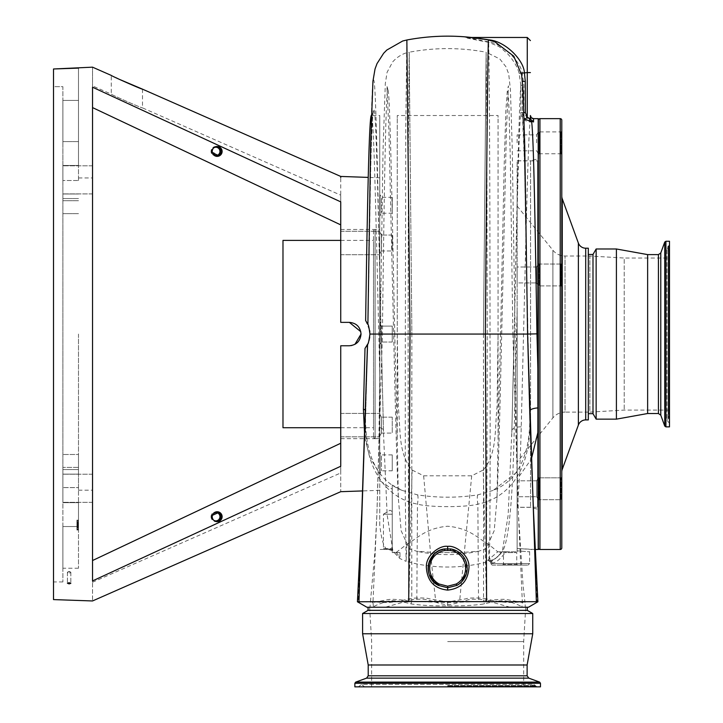 <?xml version="1.0" encoding="UTF-8"?>
<svg xmlns="http://www.w3.org/2000/svg" width="723" height="723" viewBox="0 0 723 723"><rect width="100%" height="100%" fill="white"/><g stroke="black" fill="none" stroke-linecap="round" stroke-linejoin="round"><path stroke-width="0.54" stroke-dasharray="3.62 2.71" d="M540.47 686.85L354.866 686.85M527.121 664.997L368.215 664.997M532.743 633.773L362.594 633.773M532.743 613.511L362.594 613.511M527.275 610.357L368.052 610.357M483.208 470.031C497.297 453.655 494.595 429.95 497.053 406.986L498.066 334.062L498.084 438.183L497.008 498.283L494.207 530.664L486.037 548.811L478.825 551.179L460.831 552.607L434.505 552.607L416.511 551.179L409.299 548.811L401.129 530.646L398.328 498.283L397.252 438.183L397.261 117.75L397.27 334.062L398.274 406.886C400.732 429.914 398.03 453.646 412.128 470.031L423.642 475.806L471.694 475.806L483.208 470.031L486.452 598.834C483.271 597.822 468.486 597.56 466.082 598.78L447.664 602.015L429.119 598.752C426.615 597.541 412.173 597.84 408.884 598.834C397.894 601.843 388.432 603.018 380.506 602.358L371.016 601.455C369.561 601.663 370.221 602.024 372.969 602.521L370.465 601.59L369.977 607.239L373.42 606.733C377.261 604.591 382.458 602.684 389.019 601.012C393.077 600.207 400.37 601.165 410.908 603.877C420.524 605.368 432.77 606.028 447.664 605.865C462.557 606.028 474.812 605.368 484.428 603.877C494.912 601.175 502.214 600.217 506.317 601.012C512.878 602.684 518.075 604.591 521.916 606.733L522.792 607.239L368.052 607.239L527.275 607.239L369.616 607.239L525.359 607.239L524.871 601.626L522.358 602.521C525.151 602.006 525.802 601.653 524.311 601.455C525.775 600.659 509.317 605.576 486.452 598.834L485.422 600.298C482.44 599.033 469.372 598.698 466.859 600.217L461.274 601.681C456.105 603.425 451.568 604.464 447.664 604.808C443.904 604.5 439.367 603.452 434.062 601.681L428.35 600.18C425.829 598.689 413.005 599.042 409.914 600.298L385.287 607.239M447.664 641.581L523.687 641.581L447.664 641.581M381.473 433.086L379.765 436.05L379.765 414.198L379.765 436.05L379.765 414.198L379.765 436.05L381.473 433.086L381.473 417.162L379.765 414.198L381.473 417.162L381.473 433.086L381.473 417.162L381.473 433.086L392.255 433.086L381.473 433.086M392.255 417.162L381.473 417.162L392.255 417.162L392.255 433.086L392.255 417.162M381.473 250.962L379.765 253.927L379.765 232.074L379.765 253.927L379.765 232.074L379.765 253.927L381.473 250.962L381.473 235.038L379.765 232.074L381.473 235.038L381.473 250.962L381.473 235.038L381.473 250.962L392.255 250.962L381.473 250.962M392.255 235.038L381.473 235.038L392.255 235.038L392.255 250.962L392.255 235.038M536.647 267.013L538.364 264.04L538.364 285.901L538.364 264.04L538.364 285.901L538.364 264.04L536.647 267.013L536.647 282.928L538.364 285.901L536.647 282.928L536.647 267.013L536.647 282.928L536.647 267.013L517.135 267.013L517.135 282.928L536.647 282.928L517.135 282.928L517.135 267.013L536.647 267.013M536.647 480.804L538.364 477.84L538.364 499.692L538.364 477.84L538.364 499.692L538.364 477.84L536.647 480.804L536.647 496.728L538.364 499.692L536.647 496.728L536.647 480.804L536.647 496.728L536.647 480.804L517.135 480.804L517.135 496.728L536.647 496.728L517.135 496.728L517.135 480.804L536.647 480.804M517.135 480.804L517.135 496.728L517.135 480.804M517.135 267.013L517.135 282.928L517.135 267.013M538.364 142.838L538.364 131.911L538.364 142.838M536.647 142.838L536.647 134.876L536.647 142.838M517.135 142.838L517.135 134.876L517.135 142.838M530.402 118.048L527.284 118.211L530.095 121.184L533.52 121.97L531.812 120.895L530.402 117.876L527.284 118.211L523.877 112.553L523.958 85.305L522.133 72.589C520.289 61.093 501.934 43.552 489.227 42.015L466.263 37.469L479.855 38.527M369.932 334.062L369.715 337.198M369.028 340.488L367.085 345.251M502.268 565.088L503.47 564.392L516.746 564.392L516.746 552.607L503.47 552.607L516.746 552.607L503.47 552.607L503.47 564.392L516.746 564.392L517.948 565.088L502.268 565.088L517.948 565.088M538.364 549.48L538.364 158.698L538.364 509.426L538.364 158.698L530.555 160.786L530.555 507.338L530.555 160.786L517.135 160.786L517.135 507.338L530.555 507.338L538.364 509.426M561.78 154.55L560.994 153.764L560.994 131.911L560.994 153.764L539.141 153.764L539.141 131.911L539.141 153.764L538.364 154.55L538.364 131.134L538.364 154.55L538.364 131.134L539.141 131.911L560.994 131.911L561.78 131.134L561.78 154.55L561.78 131.134M492.155 565.088L528.061 565.088L492.155 565.088L490.592 563.533L490.592 562.621L491.938 562.973C495.264 563.1 499.358 560.063 504.229 553.881L506.254 551.766L517.135 551.848L517.135 310.059L516.547 334.116L381.166 334.062C378.301 213.927 376.114 106.028 373.827 109.281C371.477 106.471 369.643 208.007 367.944 324.627L370.736 167.709C371.495 137.524 372.282 119.295 373.086 113.023L371.342 115.581L379.765 115.517L379.765 480.614L392.255 489.209L392.255 547.302L389.128 549.326L380.153 549.48L392.255 549.326L392.255 550.799L393.041 551.712L387.185 515.174L383.624 436.385L381.166 334.062C378.138 202.332 376.023 82.973 373.836 80.434C371.333 70.727 369.607 189.345 367.89 324.5M387.239 549.326C384.021 548.007 381.527 539.991 379.765 525.269L379.765 480.614M392.255 511.532L392.255 549.326L392.255 511.532L390.068 510.212L383.434 514.207L392.255 514.207L383.434 514.207L383.434 548.63L392.255 548.63L383.434 548.63L382.223 549.326L392.255 549.326L382.223 549.326M396.105 552.462L399.982 557.026L399.982 552.607L396.132 552.489M529.697 410.709A9.363 3.208 -1.3 0 0 529.552 411.315C531.269 445.522 522.955 478.743 493.032 490.456L517.135 472.02L517.135 551.848L517.135 550.863L517.135 551.848L502.078 551.875L500.876 553.059C497.126 557.189 494.116 559.909 491.848 561.211L490.592 562.621L489.57 560.641A2.341 2.178 85.3 0 1 491.938 562.973M533.52 121.97L530.095 121.97C528.115 137.795 526.064 232.734 523.533 334.27L521.229 426.85C520.37 460.903 519.006 488.847 517.135 510.691L517.135 550.863L529.625 551.821L517.135 550.863L517.135 548.504L535.237 549.48M528.061 565.088L529.625 563.533L490.592 563.533L529.625 563.533L529.625 551.821A2.341 2.341 -173.5 0 1 531.965 549.48L517.135 548.504L517.135 479.204L531.378 459.024M365.639 320.56L369.661 330.538M369.842 332.002L369.932 333.927M364.744 437.487L369.724 456.972L379.765 473.945M379.765 525.26L379.765 375.092L378.789 334.116C375.915 217.28 373.737 112.553 371.45 115.517L371.441 115.517A9.363 9.363 -90 0 0 373.827 109.281M373.52 230.456L373.52 437.668L373.52 230.456L375.083 229.553L375.083 438.572L379.765 438.572L379.765 229.553L379.765 438.572M373.52 437.668L375.083 438.572L375.083 229.553L379.765 229.553M379.765 334.062L379.765 177.795L379.765 334.062M340.741 201.871L92.535 87.203L92.535 107.591C92.535 78.843 92.535 78.843 92.535 107.591C92.535 78.843 92.535 78.843 92.535 107.591L92.535 87.203C92.535 60.533 92.535 60.533 92.535 87.203L92.535 580.921C92.535 607.618 92.535 607.618 92.535 580.921L92.535 560.533C92.535 589.272 92.535 589.272 92.535 560.533C92.535 589.272 92.535 589.272 92.535 560.533L92.535 580.921L340.741 466.254C340.741 499.756 340.741 499.756 340.741 466.254L340.741 443.244C340.741 482.205 340.741 482.205 340.741 443.244C340.741 482.205 340.741 482.205 340.741 443.244L340.741 345.766L349.326 345.766C356.439 345.079 360.334 341.175 361.03 334.062C360.343 326.95 356.439 323.054 349.326 322.359L340.741 322.359L340.741 229.471L340.741 322.359L349.326 322.359L340.741 322.359L340.741 224.88C340.741 185.91 340.741 185.91 340.741 224.88C340.741 185.91 340.741 185.91 340.741 224.88L340.741 177.478M379.765 425.124L379.765 436.837L379.765 425.124M340.741 425.124L340.741 436.837L340.741 425.124M379.765 243L379.765 231.288L379.765 243M340.741 243L340.741 231.288L340.741 243M360.786 331.667L361.03 334.062C360.343 326.95 356.439 323.054 349.326 322.359M62.883 526.534L62.883 568.215L62.883 526.534L78.491 526.534L78.491 520.406L78.491 529.769L78.491 520.162L78.491 568.215L78.491 502.666L78.491 526.534L62.883 526.534M78.491 68.116L78.491 165.459L62.883 165.459L62.883 141.591L62.883 467.401L62.883 86.67L53.511 86.67L53.511 334.062L53.511 68.983L53.511 86.67L62.883 86.67L62.883 581.952L62.883 165.459L78.491 165.459L78.491 67.655M78.491 334.062L78.491 490.167L78.491 334.062M62.883 488.26L62.883 502.313L62.883 488.26M92.535 488.26L92.535 502.313L92.535 488.26M62.883 179.864L62.883 165.811L62.883 179.864M92.535 179.864L92.535 165.811L92.535 179.864M92.535 334.062L92.535 490.167L92.535 334.062M115.987 77.732L111.27 75.409L111.27 94.144C110.99 94.586 142.558 108.54 142.494 107.89C142.539 108.531 110.962 94.577 111.27 94.144L92.535 85.892M142.494 89.155L142.494 107.89L340.741 195.165M349.326 345.766L340.741 345.766L349.326 345.766C356.439 345.079 360.343 341.175 361.03 334.062M354.948 344.329L351.83 345.495M53.511 599.593L53.511 68.983M69.119 582.693L70.827 583.344L69.119 583.886L67.42 583.235L69.119 582.693M69.119 571.766A1.708 0.596 180 0 1 70.456 571.992A1.708 0.596 180 0 1 70.827 572.363A1.708 0.596 180 0 1 69.119 572.959A1.708 0.596 180 0 0 70.827 572.363A1.708 0.596 180 0 0 70.456 571.992A1.708 0.596 180 0 0 69.119 571.766A1.708 0.596 180 0 0 67.79 571.992A1.708 0.596 180 0 0 67.42 572.363A1.708 0.596 180 0 0 69.119 572.959A1.708 0.596 180 0 1 67.42 572.363A1.708 0.596 180 0 1 67.79 571.992A1.708 0.596 180 0 1 69.119 571.766M216.584 511.776A4.953 4.944 90 0 0 216.276 511.748L212.101 513.637L216.276 511.748A4.953 4.944 90 0 1 220.94 516.701A4.953 4.944 90 0 1 215.996 521.654A4.953 4.944 90 0 0 216.584 521.617M212.228 516.701A4.953 4.944 90 0 1 217.171 511.739A4.953 4.944 90 0 1 222.115 516.701A4.953 4.944 90 0 1 217.171 521.654A4.953 4.944 90 0 1 212.228 516.701M211.053 516.701A4.953 4.944 90 0 1 212.101 513.637A4.953 4.944 90 0 0 215.996 521.654A4.953 4.944 90 0 1 211.053 516.701M217.144 512.697L216.412 512.508M212.372 515.508L211.64 515.671A4.221 4.211 90 0 0 211.514 516.701A4.221 4.211 90 0 1 211.64 515.671L215.915 512.48L211.64 515.671L217.677 512.959A4.221 4.211 90 0 1 215.734 520.922A4.221 4.211 90 0 0 215.861 520.922M213.737 513.14A4.221 4.211 90 0 0 211.785 516.701A4.221 4.211 90 0 1 215.996 512.48A4.221 4.211 90 0 1 220.208 516.701A4.221 4.211 90 0 1 215.996 520.922A4.221 4.211 90 0 1 211.785 516.701A4.221 4.211 90 0 0 213.737 520.262M212.228 151.423A4.953 4.944 90 0 1 217.171 146.471A4.953 4.944 90 0 1 222.115 151.423A4.953 4.944 90 0 1 217.171 156.376A4.953 4.944 90 0 1 212.228 151.423M216.584 146.507A4.953 4.944 90 0 0 211.053 151.423A4.953 4.944 90 0 1 215.996 146.471A4.953 4.944 90 0 1 220.94 151.423A4.953 4.944 90 0 1 216.276 156.376A4.953 4.944 90 0 0 216.584 156.349M213.737 147.863A4.221 4.211 90 0 0 211.785 151.423A4.221 4.211 90 0 1 215.996 147.203A4.221 4.211 90 0 1 220.208 151.423A4.221 4.211 90 0 1 215.996 155.644A4.221 4.211 90 0 1 211.785 151.423A4.221 4.211 90 0 0 213.737 154.984M215.861 147.203A4.221 4.211 90 0 0 211.514 151.423A4.221 4.211 90 0 1 215.734 147.203A4.221 4.211 90 0 1 217.677 155.165L213.963 153.032M397.252 438.183L394.767 334.062L500.56 334.062L498.066 334.062L498.075 117.75L498.066 334.062L515.147 334.062L512.227 147.356L510.42 89.779L508.712 73.99L505.983 66.796L499.792 58.952L486.136 52.228L483.47 334.062L393.637 334.062C395.02 394.595 396.502 457.406 398.328 498.283M397.261 117.75L397.27 115.517L498.066 115.517L498.075 117.75M282.982 240.398L282.982 427.727M373.52 241.355L373.52 427.727L373.52 241.355M517.135 206.073L552.887 250.221L552.887 417.903L552.887 250.221A15.608 15.608 0 0 0 565.025 256.014L589.878 256.014L589.878 412.11L565.025 412.11L565.025 256.014L565.025 412.11A15.608 15.608 0 0 0 552.887 417.903L517.135 462.051L517.135 206.073L517.135 462.051M669.489 410.086L624.22 410.086L589.878 412.11L589.878 256.014L624.22 258.039L624.22 410.086L624.22 258.039L669.489 258.039L669.489 410.086L669.489 258.039M669.489 258.463L669.489 417.108L669.489 258.463M669.489 252.788L669.489 423.353L669.489 252.788M669.489 241.256L669.489 426.868M647.636 254.604L647.636 413.52M616.412 248.983L616.412 419.141M596.15 248.983L596.15 419.141M592.996 254.451L592.996 413.673M588.314 254.451L588.314 413.673L588.314 254.451M561.78 196.096L561.78 472.029L561.78 196.096M517.135 507.257L517.135 160.868L517.135 507.257L537.578 507.257A0.777 0.777 0 0 1 538.364 508.034L538.364 120.208M538.364 263.262L539.141 264.04L539.141 285.901L539.141 264.04L560.994 264.04L561.78 263.262L561.78 286.679L561.78 263.262L561.78 286.679L561.78 263.262L560.994 264.04L560.994 285.901L561.78 286.679L560.994 285.901L560.994 264.04L560.994 285.901L560.994 264.04L539.141 264.04L539.141 285.901L560.994 285.901L539.141 285.901L538.364 286.679L538.364 263.262L538.364 286.679L538.364 263.262L538.364 286.679L539.141 285.901L539.141 264.04L538.364 263.262L538.364 286.679M560.994 477.84L561.78 477.053L561.78 500.47L561.78 477.053L561.78 500.47L561.78 477.053L560.994 477.84L560.994 499.692L561.78 500.47L560.994 499.692L560.994 477.84L560.994 499.692L560.994 477.84L539.141 477.84L539.141 499.692L560.994 499.692L539.141 499.692L538.364 500.47L538.364 477.053L538.364 500.47L538.364 477.053L538.364 500.47L539.141 499.692L539.141 477.84L538.364 477.053L539.141 477.84L560.994 477.84M539.141 477.84L539.141 499.692L539.141 477.84M506.254 551.766L502.368 551.586C508.82 541.337 512.779 500.153 514.252 428.052L516.547 334.116M396.204 552.435L406.832 544.274C415.951 539.747 424.591 528.296 447.582 526.236C470.601 528.179 479.394 539.756 488.504 544.274L497.804 551.803L487.636 560.379L489.128 560.723C492.49 560.894 496.656 558.165 501.608 552.544L502.539 551.405L501.608 552.544L504.229 553.881M517.135 510.691L517.135 310.059M561.78 547.917L561.78 120.208M588.314 419.918L588.314 248.206M388.17 549.326L392.255 550.709L394.18 552.417L399.982 552.607L392.255 552.607L392.255 550.709M392.246 547.302L392.255 549.733L389.128 549.326M493.032 490.456L477.903 494.848C457.74 497.966 437.578 497.966 417.433 494.848L402.304 490.456L392.255 485.025L392.255 489.209M392.255 485.025L392.255 552.607M497.804 551.803L502.078 551.875M517.135 472.02L517.135 479.204M211.64 152.454L212.372 152.616L211.64 152.454A4.221 4.211 90 0 1 211.514 151.423A4.221 4.211 90 0 0 211.64 152.454L215.915 155.644L211.64 152.454M215.96 156.231L212.101 154.487A4.953 4.944 90 0 1 211.053 151.423A4.953 4.944 90 0 0 212.101 154.487L214.379 155.517M216.276 156.376L212.101 154.487L216.276 156.376M215.915 155.644L216.43 155.608M217.126 155.436L217.677 155.165M211.514 516.701A4.221 4.211 90 0 0 215.734 520.922A4.221 4.211 90 0 1 211.514 516.701M214.379 512.607L215.96 511.893M62.883 100.434L62.883 141.591L62.883 100.434L78.491 100.434L62.883 100.434M62.883 467.401L62.883 502.666L62.883 454.487L62.883 474.125L62.883 467.401L78.491 467.401L78.491 474.125L78.491 467.401L62.883 467.401M119.223 79.277L118.319 78.852M78.491 524.365L78.491 527.944L78.491 524.365L76.927 524.365L78.491 524.365M76.927 527.944L76.927 524.365L76.927 527.944L78.491 527.944M76.927 525.892L76.927 520.162L76.927 530.013L76.927 520.162L76.927 529.769L78.491 529.769L78.491 520.162L78.491 530.013L78.491 520.162L78.491 530.013L78.491 520.162L78.491 530.013L78.491 520.162L78.491 530.013L78.491 520.406L78.491 529.769L76.927 529.769L76.927 520.406L78.491 520.406L76.927 520.406L76.927 523.407L78.491 523.407L76.927 523.407L76.927 520.406L78.491 520.406L76.927 520.406L76.927 529.769L76.927 526.344L78.491 526.534L76.927 526.534L76.927 525.892L78.491 525.892M76.927 522.738L76.927 530.013L76.927 520.406L76.927 527.248L76.927 520.406L78.491 520.406L76.927 520.406L76.927 527.248L76.927 522.268L76.927 527.248L78.491 527.248L76.927 527.248L78.491 527.248L76.927 527.248L76.927 526.245L76.927 527.374L78.491 527.374L76.927 527.374L76.927 520.406L78.491 520.406L76.927 520.406L76.927 527.157L78.491 527.139L76.927 527.157L76.927 529.055L78.491 529.055L76.927 529.055L76.927 525.088L78.491 525.088L78.491 520.162L78.491 525.088L76.927 525.088L76.927 529.055L76.927 521.129L78.491 521.129L78.491 524.853L78.491 521.129L76.927 521.129L78.491 521.129L76.927 521.129L76.927 522.738L78.491 522.738L76.927 522.738L76.927 525.088L78.491 525.088L76.927 525.088L76.927 530.013L78.491 530.013L78.491 520.162L78.491 530.013L76.927 530.013L76.927 520.162L78.491 520.162L76.927 520.162L78.491 520.162L76.927 520.162L76.927 525.088L78.491 525.088L76.927 525.088L76.927 529.055L78.491 529.055L76.927 529.055L76.927 521.129L78.491 521.129L76.927 521.129L76.927 530.013L78.491 530.013L76.927 530.013L76.927 525.088L78.491 525.088L76.927 525.088L76.927 520.162L76.927 529.055L76.927 521.129L76.927 522.738L78.491 522.738L76.927 522.738L76.927 525.088L78.491 525.088L76.927 525.088L76.927 530.013L76.927 520.162L78.491 520.162L76.927 520.162L76.927 525.088L78.491 525.088L76.927 525.088L76.927 529.055L78.491 529.055L76.927 529.055L76.927 521.129L78.491 521.129L76.927 521.129L76.927 530.013L78.491 530.013L76.927 530.013L76.927 525.088L78.491 525.088L76.927 525.088L76.927 520.162L76.927 530.013L76.927 521.129L76.927 522.738L78.491 522.738M76.927 522.268L78.491 522.268M76.927 524.491L78.491 524.491L76.927 524.491M76.927 522.566L78.491 522.566M76.927 522.178L78.491 522.178M76.927 520.289L78.491 520.289M76.927 523.814L78.491 523.814M76.927 526.091L78.491 526.091M76.927 526.028L78.491 526.028M76.927 523.651L78.491 523.651L76.927 523.651M76.927 527.248L78.491 527.23M76.927 526.245L78.491 526.245M76.927 526.407L78.491 526.407M76.927 525.052L78.491 525.052M76.927 521.129L76.927 522.982L78.491 523.018L76.927 522.982L78.491 522.982L76.927 523.018L76.927 521.129L78.491 521.129M76.927 524.853L78.491 524.853L76.927 524.853L76.927 522.982L76.927 524.853M76.927 529.507L78.491 529.507L76.927 529.507L76.927 525.72L78.491 525.72L76.927 525.811L78.491 525.811L76.927 525.811L76.927 523.036L78.491 523.036L76.927 523.036L76.927 520.162L78.491 520.162L76.927 520.162L76.927 525.088L78.491 525.088L76.927 525.088L76.927 520.162L76.927 530.013L78.491 530.013L76.927 530.013L76.927 529.507M76.927 529.769L78.491 529.769L76.927 529.769L76.927 520.406L78.491 520.406L76.927 520.406L76.927 528.811L78.491 528.811L76.927 528.811L76.927 529.769L78.491 529.769L76.927 529.769M76.927 526.344L78.491 526.344M76.927 526.534L78.491 526.534M76.927 523.47L78.491 523.47M76.927 522.81L78.491 522.81L76.927 522.81M76.927 523.506L78.491 523.506M76.927 525.567L78.491 525.567M76.927 526.886L78.491 526.886L76.927 526.886M76.927 521.364L78.491 521.364L76.927 521.364M76.927 524.283L78.491 524.283M76.927 520.406L78.491 520.406L76.927 520.406M76.927 528.811L78.491 528.811L76.927 528.811M92.535 107.591L340.741 224.88M92.535 560.533L340.741 443.244M78.491 487.6L78.491 454.487L78.491 502.666L78.491 487.6L62.883 487.6L78.491 487.6M78.491 454.487L78.491 474.125L78.491 454.487L62.883 454.487L78.491 454.487M78.491 180.524L78.491 165.459L78.491 180.524L62.883 180.524L78.491 180.524M340.741 345.766L340.741 346.796M78.491 213.637L62.883 213.637L78.491 213.637M366.886 607.239L528.45 607.239M537.903 601.78L357.433 601.78M365.639 410.709A9.363 3.208 -178.7 0 1 365.784 411.315L367.501 344.455L365.784 411.369C361.247 474.514 391.73 499.43 417.487 504.13C429.137 507.456 466.064 507.474 477.849 504.13C504.889 498.843 533.655 474.143 529.552 411.369L524.446 161.491L522.259 112.562L524.067 118.102M477.903 494.848A9.363 1.717 80.7 0 0 477.849 504.13L478.527 601.635M521.654 75.038L522.169 81.446C524.437 92.372 525.919 208.82 527.591 334.062L529.552 411.315A9.363 3.208 -1.3 0 0 529.552 411.369L537.144 601.717M417.433 494.848A9.363 1.717 99.3 0 1 417.487 504.13L416.81 601.635M402.304 490.456C372.381 478.743 364.067 445.522 365.784 411.315A9.363 3.208 -178.7 0 1 365.784 411.369L358.192 601.717M379.765 375.092L379.765 115.517M394.18 552.417L394.677 552.987C397.695 556.141 399.458 557.487 399.982 557.026M390.51 549.326L392.255 549.733M394.677 552.987L399.738 558.472L406.1 561.364L405.26 494.143L405.323 334.062L405.802 126.299L406.859 39.991M531.812 120.895L530.095 121.184L530.095 121.97C524.428 121.419 521.31 118.283 520.75 112.544L520.831 85.296L519.141 73.475C517.785 67.664 514.098 61.274 508.106 54.306C502.277 48.929 498.843 46.191 497.804 46.091L488.64 42.332C456.918 36.394 456.873 35.617 488.495 40.027L494.631 41.663M514.252 428.052A9.363 4.031 -178.5 0 0 511.866 430.646A9.363 4.031 -178.5 0 0 511.866 430.691L508.142 515.228L502.295 551.712L495.598 558.472L489.236 561.364L489.128 560.723C489.923 572.869 490.375 461.536 490.013 334.062C490.067 191.947 489.299 56.656 488.64 42.332A3.118 1.238 -75.9 0 0 489.227 42.015M499.575 551.92L500.876 553.059M523.877 112.553L520.75 112.544C518.762 128.522 516.71 227.817 514.17 334.062L511.866 430.691L514.17 334.062C516.873 216.602 518.897 105.92 520.831 85.296L523.958 85.305M538.21 118.644L538.21 549.48M530.402 117.876L530.402 115.526M521.554 74.415L522.169 81.446L522.259 112.562L523.904 112.562M466.299 574.026L466.145 561.952M461.247 554.198L450.709 548.938M437.234 551.721L436.737 552.047M434.839 553.511L434.315 553.981M428.875 562.982L428.631 563.94M428.54 564.365L428.179 569.146M428.296 570.583L428.721 572.869M428.766 573.05L429.335 574.912M519.141 73.475L522.133 72.589L527.275 72.589L527.275 37.469M497.008 498.283C498.834 457.406 500.316 394.595 501.69 334.062L500.56 334.062L504.211 164.148L505.847 111.035L507.338 90.041L508.115 93.032L508.875 106.037L510.321 158.97L512.887 334.062L483.47 334.062L483.57 601.527C494.378 599.638 502.06 598.969 506.615 599.512L522.358 602.521L521.916 606.733M394.767 334.062C392.128 205.901 389.923 91.667 387.998 90.05C385.937 81.265 383.949 202.024 382.44 334.062L376.891 514.46L372.969 602.521L388.721 599.512C393.276 598.969 400.958 599.638 411.767 601.527A46.832 19.828 115.1 0 0 410.908 603.877M409.299 548.811C408.432 542.349 408.17 444.003 408.134 334.062L408.414 135.093L409.2 52.228C406.742 52.553 399.485 54.342 392.661 61.916L387.094 72.264L385.314 83.561L383.082 148.486L380.19 334.062L382.44 334.062M408.134 334.062L408.414 135.093L409.2 52.228L411.866 334.062L411.767 601.527L447.664 602.458L483.57 601.527A46.832 19.828 64.9 0 1 484.428 603.877M447.664 607.239L525.72 607.239L447.664 607.239M510.049 607.239L485.422 600.298M372.969 602.521L373.42 606.733M412.128 470.031L408.884 598.834L409.914 600.298M433.511 581.644L435.571 599.882L434.062 601.681M471.694 475.806L459.765 599.882L461.274 601.681M486.037 548.811C486.904 542.349 487.166 444.003 487.203 334.062L486.922 135.093L486.136 52.228L483.47 334.062M447.664 686.85L358.382 686.85L447.664 686.85M392.255 470.809L392.255 454.884L392.255 470.809L381.473 470.809L380.072 473.231L380.072 452.462L380.072 473.231M392.255 454.884L381.473 454.884L381.473 470.809L381.473 454.884L380.072 452.462M392.255 342.024L381.473 342.024L380.072 344.446L380.072 323.678L380.072 344.446L380.072 323.678L380.072 344.446L381.473 342.024L381.473 326.1L381.473 342.024L381.473 326.1L380.072 323.678L381.473 326.1L381.473 342.024L392.255 342.024L392.255 326.1L381.473 326.1L392.255 326.1L392.255 342.024M392.255 213.24L392.255 197.316L392.255 213.24L381.473 213.24L380.072 215.662L380.072 194.894L380.072 215.662M392.255 197.316L381.473 197.316L381.473 213.24L381.473 197.316L380.072 194.894M517.135 160.868L537.578 160.868L537.578 507.257L537.578 160.868A0.777 0.777 0 0 0 538.364 160.09L538.364 508.034M517.135 507.338L517.135 160.786M447.664 686.082L535.806 686.082L447.664 686.082M447.664 685.512L535.562 685.512L447.664 685.512M540.47 683.271L354.866 683.271M539.647 682.105L355.689 682.105M528.766 678.138L366.57 678.138M527.121 675.797L368.215 675.797M533.52 118.644L533.52 120.967M668.712 257.415L668.712 418.265L668.712 257.415M668.142 257.198L668.142 418.5L668.142 257.198M668.142 414.071L668.142 246.163L668.142 414.071M668.712 414.288L668.712 245.928L668.712 414.288M665.91 241.256L665.91 426.868M664.735 242.078L664.735 426.046M660.777 252.96L660.777 415.165M658.427 254.604L658.427 413.52M578.373 243.073L578.373 425.052M585.711 419.918L585.711 248.206M562.25 469.354L562.25 198.771M539.927 549.48L539.927 118.644M560.217 549.48L560.217 118.644M76.927 522.702L78.491 522.702M76.927 525.738L78.491 525.738L76.927 525.738M76.927 525.088L78.491 525.088M76.927 523.868L78.491 523.868M78.491 469.552L62.883 469.552L78.491 469.552M78.491 198.572L62.883 198.572L78.491 198.572M78.491 200.723L62.883 200.723L78.491 200.723M78.491 141.591L62.883 141.591L78.491 141.591M78.491 502.666L62.883 502.666L78.491 502.666M521.229 426.85A9.363 4.031 -178.5 0 0 517.135 427.176M523.533 334.27L517.135 334.125M488.504 544.274L489.019 558.978A2.341 2.133 -124.6 0 1 491.848 561.211M406.832 544.274L406.1 561.364C433.809 568.92 461.527 568.92 489.236 561.364M379.765 427.555A9.363 4.031 -1.5 0 1 383.47 430.646A9.363 4.031 -1.5 0 1 383.47 430.691L381.166 334.062L378.789 334.116M471.667 37.469L466.263 37.469L488.513 40.027A3.118 1.31 100.4 0 1 488.495 40.027L488.477 39.991M487.636 560.379A2.341 2.323 180 0 1 490.592 562.621M489.128 560.723A2.341 2.178 85.3 0 1 489.57 560.641C493.845 560.018 497.858 557.316 501.608 552.535L502.368 551.595M495.237 41.889L488.513 40.027A3.118 1.31 100.4 0 0 488.694 40.027M527.275 117.876L527.275 72.589L530.402 72.589M527.293 319.43L524.618 168.233C523.886 138.897 523.118 120.696 522.322 113.628L522.422 81.446M498.084 438.183L500.56 334.062M487.203 334.062L486.922 135.093L486.136 52.228C460.488 47.411 434.848 47.411 409.2 52.228L411.866 334.062M423.642 475.806L431.007 558.057M431.297 560.849L433.204 578.852M447.664 602.015L447.664 604.808M512.887 334.062L518.436 514.46L522.358 602.521M447.664 602.458L447.664 605.865M364.618 686.85L361.5 684.356L533.836 684.356L530.718 686.85M536.954 686.85L533.836 684.356L361.5 684.356L358.382 686.85M371.649 686.85L371.649 641.581L369.616 607.239M517.135 134.876L536.647 134.876L538.364 131.911M379.765 490.33L362.711 490.926M340.741 413.42L379.765 413.42L340.741 413.42M340.741 231.288L379.765 231.288L340.741 231.288M340.741 229.471L379.765 229.471M92.535 474.216L62.883 474.216L92.535 474.216M92.535 165.811L62.883 165.811L92.535 165.811M78.491 177.957L92.535 177.957M62.883 581.952L53.511 581.952M70.827 572.363L70.827 583.344L70.827 572.363M69.119 571.405L70.456 571.992L69.119 571.405L67.79 571.992L69.119 571.405M216.014 511.739L217.171 511.739L216.014 511.739M215.996 146.471L217.171 146.471L215.996 146.471M340.741 427.727L373.52 427.727M669.489 251.017L666.986 247.899L666.986 420.226L669.489 417.108M669.489 423.353L666.986 420.226L666.986 247.899L669.489 244.772M340.741 240.398L373.52 240.398M460.831 552.607L434.505 552.607M216.014 156.376L217.171 156.376L216.014 156.376M215.996 521.654L217.171 521.654L215.996 521.654M67.42 572.363L67.42 583.235L67.42 572.363M92.535 582.232L340.741 472.959M78.491 490.167L92.535 490.167M92.535 193.909L62.883 193.909L92.535 193.909M92.535 502.313L62.883 502.313L92.535 502.313M78.491 193.999L62.883 193.999L78.491 193.999M78.491 474.125L62.883 474.125L78.491 474.125M78.491 568.215L62.883 568.215M340.741 438.653L379.765 438.653M340.741 436.837L379.765 436.837L340.741 436.837M340.741 254.704L379.765 254.704L340.741 254.704M379.765 177.795L368.224 177.397M383.624 436.385L381.166 334.062L383.624 436.385M390.827 550.031L392.255 550.89M514.17 334.062L511.712 436.385L514.17 334.062M517.135 150.8L536.647 150.8L538.364 153.764M478.825 551.179C458.057 555.761 437.279 555.761 416.511 551.179M387.998 90.041L386.877 85.82L388.902 130.465L393.637 334.062M370.465 601.59L375.047 550.122L376.891 514.46L378.906 442.512L380.19 334.062M515.147 334.062L516.321 436.602L518.436 514.46L523.009 584.681L524.997 602.557M501.69 334.062L506.425 130.465L508.459 85.82L507.338 90.041M523.687 686.85L523.687 641.581L525.72 607.239"/><path stroke-width="1.08" d="M540.47 683.271L354.866 683.271L354.866 686.85L540.47 686.85L540.47 683.271L539.647 682.105L355.689 682.105L366.57 678.138L528.766 678.138L539.647 682.105M366.57 678.138L368.215 675.797L368.215 664.997L527.121 664.997L532.743 633.773L532.743 613.511L362.594 613.511L368.052 610.357L527.275 610.357L532.743 613.511M368.215 664.997L362.594 633.773L532.743 633.773M479.855 38.527L489.073 39.864C505.531 41.319 523.75 60.199 524.392 72.589L525.287 81.437L525.386 112.553L527.275 117.09L525.097 119.295L524.067 118.102M369.932 333.927L369.932 334.062C368.911 341.202 368.124 344.609 367.582 344.284L365.007 348.423L363.407 409.101L364.744 437.487M369.715 337.198L369.028 340.488M367.085 345.251L365.007 348.423M529.697 410.709A9.363 3.208 -1.3 0 1 538.364 407.908L538.364 549.48L535.237 549.48M538.364 431.17L538.21 549.48M538.364 158.698L538.364 154.55M538.364 131.134L538.364 120.208A1.563 1.563 0 0 1 539.927 118.644L560.217 118.644A1.563 1.563 0 0 1 561.78 120.208L561.78 547.917A1.563 1.563 0 0 1 560.217 549.48L539.927 549.48A1.563 1.563 0 0 1 538.364 547.917M533.52 121.97L533.52 118.644L538.21 118.644L538.21 381.292L536.954 333.854C535.228 231.884 533.773 136.719 531.613 121.672L533.52 120.967A3.118 3.091 -0 0 1 530.402 117.876L530.402 115.517L530.402 117.876L529.444 118.59A3.118 2.151 -99.3 0 0 531.613 121.672L525.097 119.295M530.402 115.517L531.351 117.759L533.52 118.644A3.118 3.118 0 0 1 530.402 115.526L530.402 118.048M371.441 115.517C369.128 112.978 367.284 208.811 365.639 320.56L367.89 324.5C368.359 324.175 369.037 327.365 369.932 334.062L409.995 334.062L408.73 601.545L537.144 601.717M369.661 330.538L369.842 332.002M531.378 459.024L538.21 431.17L538.364 422.105M536.954 333.854L527.591 334.062L529.986 419.683L533.583 513.375L537.903 601.78L528.45 607.239L366.886 607.239L357.433 601.78L408.73 601.545M349.326 322.359C356.439 323.045 360.334 326.95 361.03 334.062C360.343 341.175 356.439 345.07 349.326 345.766L340.741 345.766L340.741 466.254C340.741 499.756 340.741 499.756 340.741 466.254L92.535 580.921C92.535 607.618 92.535 607.618 92.535 580.921L92.535 87.203C92.535 60.533 92.535 60.533 92.535 87.203L340.741 201.871C340.741 168.097 340.741 168.097 340.741 201.871L340.741 322.359L349.326 322.359L360.786 331.667M119.223 79.277L142.494 89.155C142.567 89.76 110.999 75.816 111.27 75.409L92.535 67.167L53.511 68.983L53.511 599.593L92.535 600.958L340.741 491.685L362.711 490.926M53.511 68.983L78.491 68.116M361.03 334.062L354.948 344.329M351.83 345.495L349.326 345.766M69.119 583.886L70.827 583.344L69.119 582.693L67.42 583.235L69.119 583.886M217.65 512.932L217.144 512.697M216.412 512.508L216.005 512.48A4.221 4.211 90 0 0 213.737 513.14M222.115 516.701A4.953 4.944 90 0 0 217.171 511.739A4.953 4.944 90 0 0 212.228 516.701A4.953 4.944 90 0 0 217.171 521.654A4.953 4.944 90 0 0 222.115 516.701M216.584 521.617A4.953 4.944 90 0 0 216.584 511.776M215.96 512.48L217.677 512.959L211.64 515.671M213.737 520.262A4.221 4.211 90 0 0 220.208 516.701A4.221 4.211 90 0 0 215.996 512.48M215.861 520.922A4.221 4.211 90 0 0 217.677 512.959M222.115 151.423A4.953 4.944 90 0 0 217.171 146.471A4.953 4.944 90 0 0 212.228 151.423A4.953 4.944 90 0 0 217.171 156.376A4.953 4.944 90 0 0 222.115 151.423M216.584 156.349A4.953 4.944 90 0 0 216.584 146.507M213.737 154.984A4.221 4.211 90 0 0 220.208 151.423A4.221 4.211 90 0 0 213.737 147.863M211.64 152.454L217.677 155.165A4.221 4.211 90 0 0 215.861 147.203M340.741 427.727L282.982 427.727L282.982 240.398L340.741 240.398M665.91 426.868L669.489 426.868L669.489 241.256L665.91 241.256L664.735 242.078L664.735 426.046L665.91 426.868L665.91 241.256M658.427 413.52L658.427 254.604L660.777 252.96L660.777 415.165L658.427 413.52L647.636 413.52L647.636 254.604L616.412 248.983L596.15 248.983L596.15 419.141L616.412 419.141L616.412 248.983M588.314 413.673L592.996 413.673L592.996 254.451L596.15 248.983M588.314 254.451L592.996 254.451M585.711 248.206L585.711 419.918L588.314 419.918L588.314 248.206L585.711 248.206A7.808 7.808 0 0 1 578.373 243.073L562.25 198.771L562.25 469.354L578.373 425.052L578.373 243.073M585.711 419.918A7.808 7.808 0 0 0 578.373 425.052M561.78 472.029A7.808 7.808 0 0 1 562.25 469.354M561.78 196.096A7.808 7.808 0 0 0 562.25 198.771M217.677 155.165L215.996 155.644M214.379 155.517L215.96 156.231M213.963 153.032L212.372 152.616M216.43 155.608L217.126 155.436M215.96 511.893L214.379 512.607M118.319 78.852L115.987 77.732M92.535 107.591L340.741 224.88M340.741 177.478L340.741 176.439L142.494 89.155M92.535 560.533L340.741 443.244M340.741 346.796L340.741 345.766M358.192 601.717L357.433 601.78L361.771 512.887L367.501 344.284M538.364 407.908L538.21 381.292A3.118 0.687 180 0 0 538.364 381.283M363.407 409.101A9.363 3.208 -178.7 0 1 365.639 410.709M447.664 590.095C461.057 588.667 468.17 580.976 469.01 567.022C469.444 555.092 455.436 545.07 447.664 546.389C440.569 544.961 426.046 554.622 426.335 566.769C427.058 580.894 434.171 588.667 447.664 590.095L447.664 587.754L456.882 585.413L459.06 584.057M494.631 41.663L513.791 56.195L521.654 75.038M529.444 118.59L527.275 117.09L527.275 72.589L521.328 73.213M456.141 584.039A17.948 17.948 0 0 0 450.465 550.483L444.871 550.483A17.948 17.948 0 0 0 439.186 584.039L447.664 586.208L456.141 584.039L456.882 585.413A19.512 19.512 0 0 0 450.709 548.938L444.627 548.938L439.828 550.348M459.457 583.759L461.509 581.961M461.753 581.717L466.299 574.026M466.145 561.952L464.952 559.15M464.726 558.734L463.344 556.602M463.045 556.204L461.247 554.198M439.457 550.51L437.234 551.721M436.737 552.047L434.839 553.511M434.315 553.981L428.875 562.982M428.179 569.146L428.296 570.583M429.335 574.912L438.454 585.413L447.664 587.754L447.664 586.208M444.871 550.483L444.627 548.938A19.512 19.512 0 0 0 438.454 585.413C422.115 577.813 426.687 550.736 444.627 548.938A19.512 19.512 0 0 0 438.454 585.413L439.186 584.039M538.364 160.09L538.364 263.262M538.364 286.679L538.364 404.555M368.215 675.797L527.121 675.797L527.121 664.997M471.667 37.469L527.275 37.469L527.275 72.589L530.402 72.589M560.217 118.644L560.217 549.48M539.927 118.644L539.927 549.48M367.582 344.284L358.97 601.699M367.89 324.5L370.61 145.187L372.932 81.256L375.029 69.001L377.017 63.606L383.642 53.276L386.796 50.05L402.675 41.012L406.859 39.991L409.995 334.062L485.341 334.062L486.606 601.545M488.495 40.027C487.962 34.18 486.525 175.083 485.341 334.062L527.591 334.062L536.367 601.699M523.904 112.562L525.386 112.553M447.664 546.389L447.664 550.257M522.422 81.446L525.287 81.437M456.882 585.413A19.512 19.512 0 0 0 450.709 548.938L450.465 550.483M431.007 558.057L431.297 560.849M433.204 578.852L433.511 581.644M527.275 610.357L527.275 607.239M660.777 415.165L664.735 426.046M647.636 413.52L616.412 419.141M592.996 413.673L596.15 419.141M658.427 254.604L647.636 254.604M660.777 252.96L664.735 242.078M368.224 177.397L340.741 176.439M406.859 39.991C434.062 34.876 461.274 34.876 488.477 39.991L495.192 41.871M527.591 334.062L524.753 146.534L523.045 90.755L521.654 75.029M527.275 37.469L530.402 40.596M368.052 610.357L368.052 607.239M362.594 633.773L362.594 613.511M528.766 678.138L527.121 675.797M354.866 683.271L355.689 682.105"/></g></svg>
